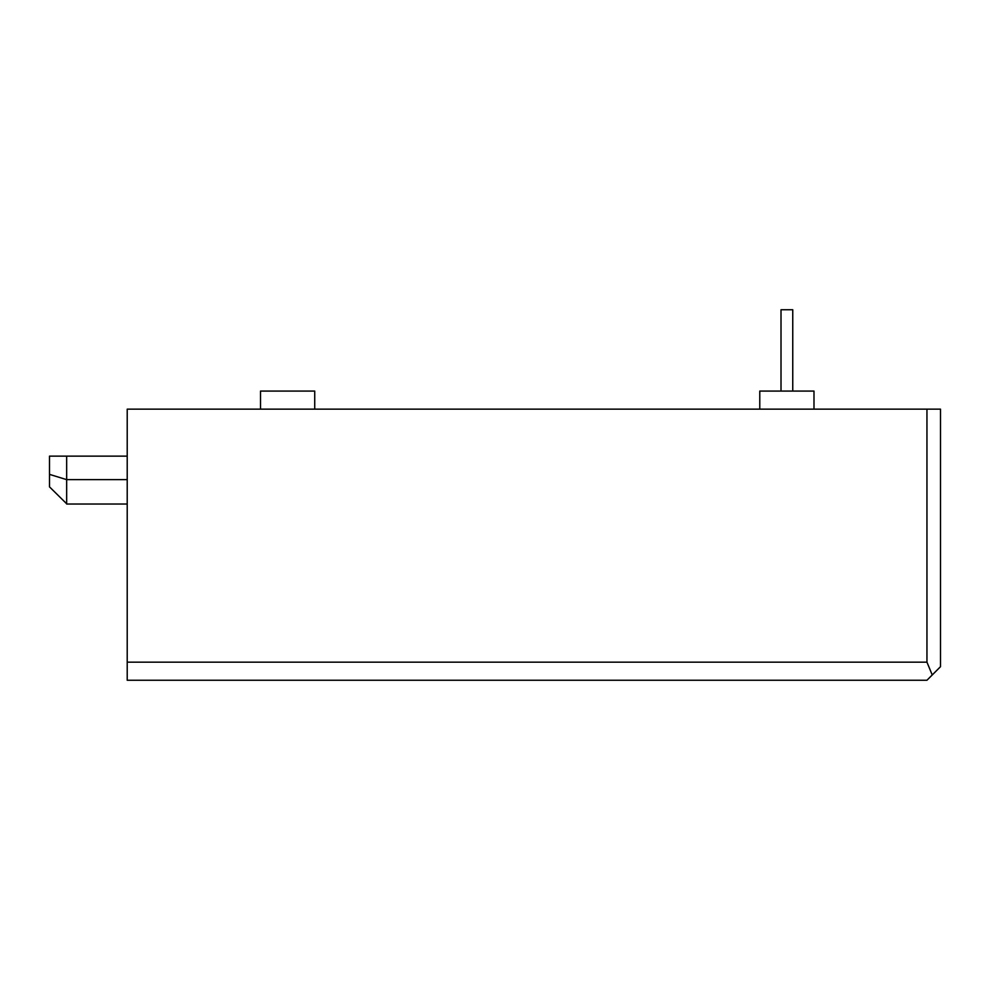 <?xml version="1.0" encoding="UTF-8"?>
<svg xmlns="http://www.w3.org/2000/svg" width="990" height="990" viewBox="0 0 990 990"><rect width="100%" height="100%" fill="white"/><g stroke="black" fill="none" stroke-linecap="round" stroke-linejoin="round"><path stroke-width="1.49" d="M926.949 409.155L940.5 409.155L940.5 666.691L926.949 680.254L127.215 680.254L127.215 409.155L926.949 409.155L926.949 662.174L932.234 674.957M260.506 409.155L260.506 391.075L314.721 391.075L314.721 409.155M759.776 409.155L759.776 391.075L813.99 391.075L813.99 409.155M781.011 391.075L781.011 309.746L792.755 309.746L792.755 391.075M127.215 479.643L66.664 479.643L49.5 474.371L49.5 456.143L127.215 456.143M127.215 504.034L66.664 504.034L66.664 456.143M66.664 479.643L65.946 479.445M49.512 474.371L49.5 486.87L66.664 503.774M127.215 662.174L926.949 662.174"/></g></svg>
